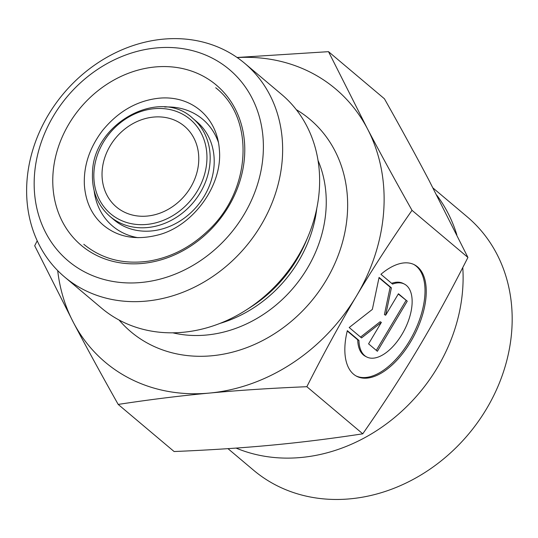 <?xml version="1.0" encoding="UTF-8"?>
<svg xmlns="http://www.w3.org/2000/svg" width="538" height="538" viewBox="0 0 538 538"><rect width="100%" height="100%" fill="white"/><g stroke="black" fill="none" stroke-linecap="round" stroke-linejoin="round"><path stroke-width="0.81" d="M380.931 274.299A62.791 32.307 -62.6 0 1 414.415 264.763A62.791 32.307 -62.6 0 1 414.226 335.376A62.791 32.307 -62.6 0 1 356.667 376.277A62.791 32.307 -62.6 0 1 347.333 330.655L358.954 340.453A41.029 21.11 117.4 0 0 366.674 356.95A41.029 21.11 117.4 0 0 404.287 330.231A41.029 21.11 117.4 0 0 404.408 284.091A41.029 21.11 117.4 0 0 392.558 284.098L380.931 274.299M356.055 375.941A62.791 32.307 117.4 0 0 412.996 334.737A62.791 32.307 117.4 0 0 413.789 264.461M391.651 283.331A41.029 21.11 -62.6 0 1 403.17 283.445L404.408 284.091M366.674 356.95L365.436 356.311A41.029 21.11 -62.6 0 1 357.716 339.814L347.245 330.991M358.954 340.453L357.716 339.814M407.246 301.179L377.38 351.274L368.57 343.849L381.368 322.39L361.529 337.918L349.196 327.528L372.35 309.404L379.068 277.433L391.395 287.823L385.645 315.221L398.443 293.755L407.246 301.179L398.281 294.024M385.645 315.221L384.408 314.582L390.158 287.178L378.994 277.769M391.395 287.823L390.158 287.178M360.534 337.084L380.131 321.751L381.368 322.39M376.304 350.366L406.008 300.54M118.192 404.421C101.332 374.488 86.423 347.212 73.477 322.592A178.717 152.22 -49.9 0 0 209.551 393.063A178.717 152.22 -49.9 0 0 356.465 296.014A178.717 152.22 -49.9 0 0 367.299 128.501C380.245 153.122 395.148 180.398 412.014 210.331C391.294 240.056 372.773 268.617 356.465 296.014C340.117 323.392 323.58 353.621 306.848 386.708C271.26 388.18 238.832 390.299 209.551 393.063C180.243 395.8 149.793 399.586 118.192 404.421L174.104 451.53C209.692 450.057 242.12 447.939 271.401 445.175C300.708 442.438 331.159 438.652 362.76 433.816C383.48 404.092 402 375.531 418.308 348.133C434.657 320.762 451.194 290.533 467.925 257.44L429.142 180.613C416.197 155.993 401.287 128.716 384.428 98.784L328.516 51.668L367.299 128.501A178.717 152.22 -49.9 0 0 237.211 57.573M57.7 270.601A178.717 152.22 -49.9 0 0 73.477 322.592L34.694 245.758L37.216 240.802M306.848 386.708L362.76 433.816M412.014 210.331L467.925 257.44M237.083 57.485L328.516 51.668M147.204 216.068A52.805 44.97 -49.9 0 0 194.514 179.618A52.805 44.97 -49.9 0 0 184.426 126.195A52.805 44.97 -49.9 0 0 116.013 137.594A52.805 44.97 -49.9 0 0 116.376 206.948A52.805 44.97 -49.9 0 0 147.204 216.068M156.363 47.936A125.098 106.551 130.1 0 1 244.03 214.534A125.098 106.551 130.1 0 1 45.938 233.129A125.098 106.551 130.1 0 1 156.363 47.936M163.108 39.166A139.725 119.006 -49.9 0 0 26.9 182.133A139.725 119.006 -49.9 0 0 64.6 276.983A139.725 119.006 -49.9 0 0 245.637 246.821A139.725 119.006 -49.9 0 0 244.669 63.289A139.725 119.006 -49.9 0 0 163.108 39.166M64.6 276.983L101.588 308.153A139.725 119.006 -49.9 0 0 245.933 310.17A139.725 119.006 -49.9 0 0 308.119 236.37A139.725 119.006 -49.9 0 0 281.656 94.459L244.669 63.289M433.023 188.011L467.139 216.76A165.717 141.144 130.1 0 1 498.793 384.428A165.717 141.144 130.1 0 1 350.305 498.82A165.717 141.144 130.1 0 1 253.566 470.212L227.977 448.652M436.708 195.112A165.717 141.144 130.1 0 1 456.829 234.81M462.781 267.521A165.717 141.144 130.1 0 1 391.859 419.714A165.717 141.144 130.1 0 1 236.081 448.087M93.962 171.871A61.735 52.583 130.1 0 1 181.864 113.807A61.735 52.583 130.1 0 1 175.381 214.037A61.735 52.583 130.1 0 1 93.962 171.871M110.028 216.471A64.177 54.661 -49.9 0 0 193.182 202.618A64.177 54.661 -49.9 0 0 192.732 118.32C160.075 87.082 93.202 123.115 92.509 172.537C91.675 190.808 97.513 205.455 110.028 216.471L114.063 219.874A64.177 54.661 130.1 0 0 197.217 206.02A64.177 54.661 130.1 0 0 196.774 121.722L192.732 118.32M52.973 174.198A104.796 89.254 -49.9 0 0 191.178 245.772A104.796 89.254 -49.9 0 0 202.18 75.636A104.796 89.254 -49.9 0 0 52.973 174.198M94.157 190.822A69.859 59.503 -49.9 0 0 138.131 237.709M218.435 142.429A69.859 59.503 -49.9 0 0 164.769 107.028M119.053 320.002A138.912 118.313 -49.9 0 0 310.863 301.784A138.912 118.313 -49.9 0 0 296.297 109.658M318.032 160.445A122.664 104.48 130.1 0 1 293.768 287.379A122.664 104.48 130.1 0 1 172.785 332.814M219.827 323.452A122.664 104.48 -49.9 0 0 316.788 208.394M308.119 236.37L306.041 241.34A124.843 106.329 130.1 0 1 250.473 307.279L245.933 310.17M215.711 87.755C255.409 118.622 251.394 191.831 206.821 231.838C189.578 247.883 170.183 257.655 148.643 261.145C123.424 264.629 101.81 259.013 83.8 244.292M158.683 98.239C136.961 100.687 118.279 111.393 102.657 130.364C89.644 147.499 83.545 165.67 84.372 184.87C85.582 201.663 91.736 214.958 102.845 224.749C117.486 237.13 135.764 240.567 157.695 235.059C192.369 226.673 223.041 185.731 219.343 149.423C216.969 116.443 190.566 94.944 158.683 98.239"/></g></svg>
